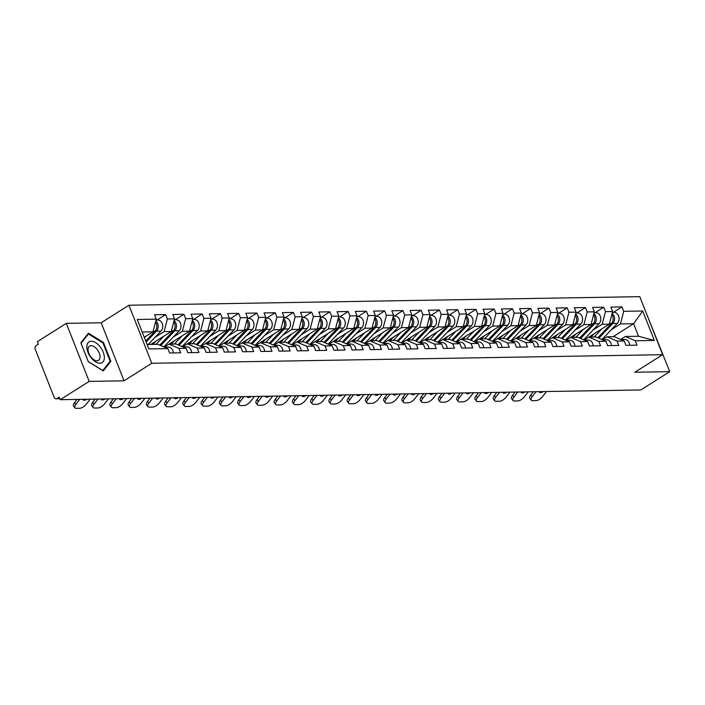<?xml version="1.0" encoding="UTF-8"?>
<svg xmlns="http://www.w3.org/2000/svg" width="705" height="705" viewBox="0 0 705 705"><rect width="100%" height="100%" fill="white"/><g stroke="black" fill="none" stroke-linecap="round" stroke-linejoin="round"><path stroke-width="1.06" d="M66.305 323.366L89.165 381.396L124.027 380.815L101.167 322.775L66.305 323.366L37.347 341.661L38.352 344.199L36.237 345.538A2.829 2.221 -91 0 0 35.25 349.327L54.109 397.206A2.829 2.221 -91 0 0 56.144 398.783A2.829 2.221 -91 0 0 57.096 398.492L59.211 397.153L60.207 399.691L640.792 389.953L669.75 371.658L646.467 313.628M101.167 322.775L128.936 305.23L639.788 296.664L662.647 354.694L151.795 363.269L128.936 305.23M167.869 348.605L169.597 353.002L180.718 352.817L178.982 348.42L169.041 344.137L164.362 347.098L189.495 331.191L182.366 331.306L185.644 318.669L183.908 314.271L172.796 314.456L174.523 318.854L167.385 318.977L165.657 314.58L154.536 314.765L156.272 319.162L137.255 319.48L148.852 348.922L167.869 348.605L157.929 344.322L147.116 344.507M185.644 318.669L192.773 318.554L191.046 314.157L202.159 313.963L193.496 319.444M191.469 336.779L200.617 331.006L203.895 318.369L202.159 313.963M203.895 318.369L211.033 318.246L209.297 313.848L220.409 313.663L211.747 319.136M209.72 336.479L218.867 330.698L222.145 318.061L220.409 313.663M222.145 318.061L229.284 317.937L227.548 313.54L238.669 313.355L230.006 318.827M227.979 336.17L237.118 330.389L240.396 317.752L238.669 313.355M240.396 317.752L247.534 317.629L245.807 313.231L256.92 313.046L248.257 318.519M246.23 335.862L255.377 330.081L258.656 317.444L256.92 313.046M258.656 317.444L265.785 317.329L264.058 312.932L275.17 312.738L266.508 318.219M264.481 335.554L273.628 329.781L276.906 317.144L275.17 312.738M276.906 317.144L284.044 317.021L282.308 312.623L293.421 312.438L284.758 317.911M282.731 335.254L291.879 329.473L295.157 316.836L293.421 312.438M295.157 316.836L302.295 316.712L300.559 312.315L311.68 312.13L303.018 317.602M300.991 334.945L310.13 329.164L313.408 316.527L311.68 312.13M313.408 316.527L320.546 316.404L318.819 312.007L329.931 311.821L321.269 317.294M319.242 334.637L328.389 328.856L331.667 316.219L329.931 311.821M331.667 316.219L338.805 316.104L337.069 311.707L348.182 311.513L339.519 316.994M337.492 334.329L346.64 328.556L349.918 315.919L348.182 311.513M349.918 315.919L357.056 315.796L355.32 311.399L366.441 311.213L357.779 316.686M355.743 334.029L364.89 328.248L368.169 315.611L366.441 311.213M368.169 315.611L375.307 315.488L373.571 311.09L384.692 310.905L376.029 316.378M374.002 333.721L383.141 327.94L386.419 315.302L384.692 310.905M386.419 315.302L393.557 315.179L391.83 310.782L402.943 310.597L394.28 316.069M392.253 333.412L401.401 327.631L404.679 314.994L402.943 310.597M404.679 314.994L411.817 314.879L410.081 310.473L421.193 310.288L412.531 315.769M410.504 333.104L419.651 327.332L422.93 314.694L421.193 310.288M422.93 314.694L430.068 314.571L428.332 310.174L439.453 309.988L430.79 315.461M428.763 332.804L437.902 327.023L441.18 314.386L439.453 309.988M441.18 314.386L448.318 314.263L446.591 309.865L457.704 309.68L449.041 315.153M447.014 332.496L456.161 326.715L459.44 314.077L457.704 309.68M459.44 314.077L466.569 313.954L464.842 309.557L475.954 309.372L467.292 314.844M465.265 332.187L474.412 326.406L477.69 313.769L475.954 309.372M477.69 313.769L484.828 313.654L483.092 309.248L494.205 309.063L485.542 314.545M483.515 331.879L492.663 326.107L495.941 313.461L494.205 309.063M495.941 313.461L503.079 313.346L501.343 308.949L512.464 308.764L503.802 314.236M501.775 331.579L510.913 325.798L514.192 313.161L512.464 308.764M514.192 313.161L521.33 313.038L519.603 308.64L530.715 308.455L522.053 313.928M520.026 331.271L529.173 325.49L532.451 312.853L530.715 308.455M532.451 312.853L539.589 312.729L537.853 308.332L548.966 308.147L540.303 313.619M538.276 330.962L547.424 325.181L550.702 312.544L548.966 308.147M550.702 312.544L557.84 312.43L556.104 308.023L567.217 307.838L558.554 313.32M556.527 330.654L565.674 324.873L568.953 312.236L567.217 307.838M568.953 312.236L576.091 312.121L574.355 307.724L585.476 307.539L576.813 313.011M574.787 330.354L583.925 324.573L587.203 311.936L585.476 307.539M587.203 311.936L594.341 311.813L592.614 307.415L603.727 307.23L595.064 312.703M593.037 330.046L602.185 324.265L605.463 311.628L603.727 307.23M605.463 311.628L612.601 311.504L610.865 307.107L621.977 306.922L613.315 312.394M611.288 329.737L620.435 323.956L623.713 311.319L621.977 306.922M623.713 311.319L642.722 311.002L654.319 340.445L635.311 340.762L625.37 336.479L620.682 339.44M178.982 348.42L186.12 348.296L187.856 352.694L198.969 352.509L197.233 348.111L204.371 347.988L206.107 352.394L217.219 352.2L215.492 347.803L222.63 347.688L224.357 352.086L235.479 351.901L233.743 347.494L240.881 347.38L242.617 351.777L253.73 351.592L251.993 347.195L259.132 347.071L260.868 351.469L271.98 351.284L270.253 346.886L277.382 346.763L279.118 351.169L290.231 350.975L288.504 346.578L295.642 346.463L297.369 350.861L308.49 350.676L306.754 346.27L313.892 346.155L315.629 350.552L326.741 350.367L325.005 345.97L332.143 345.847L333.879 350.244L344.992 350.059L343.264 345.661L350.394 345.538L352.13 349.944L363.242 349.75L361.515 345.353L368.653 345.238L370.381 349.636L381.502 349.451L379.766 345.045L386.904 344.93L388.64 349.327L399.753 349.142L398.017 344.745L405.155 344.622L406.891 349.019L418.003 348.834L416.276 344.437L423.414 344.313L425.141 348.719L436.263 348.526L434.527 344.128L441.665 344.014L443.392 348.411L454.513 348.226L452.777 343.82L459.916 343.705L461.652 348.103L472.764 347.918L471.028 343.52L478.166 343.397L479.902 347.794L491.015 347.609L489.288 343.212L496.426 343.088L498.153 347.494L509.274 347.301L507.538 342.903L514.676 342.789L516.413 347.186L527.525 347.001L525.789 342.595L532.927 342.48L534.663 346.878L545.776 346.693L544.048 342.295L551.178 342.172L552.914 346.569L564.026 346.384L562.299 341.987L569.437 341.863L571.165 346.261L582.286 346.076L580.55 341.678L587.688 341.564L589.424 345.961L600.537 345.776L598.801 341.37L605.939 341.255L607.675 345.653L618.787 345.468L617.06 341.07L624.198 340.947L625.925 345.344L637.038 345.159L635.311 340.762M154.968 337.395L164.106 331.614L167.385 318.977M150.764 344.445L171.244 331.5L164.106 331.614M169.041 344.137L176.179 344.014L186.12 348.296M171.244 331.5L174.523 318.854M173.219 337.087L182.366 331.306M197.233 348.111L187.292 343.829L182.613 346.789L207.755 330.883L200.617 331.006M187.292 343.829L194.43 343.714L204.371 347.988M189.495 331.191L192.773 318.554M215.492 347.803L205.543 343.52L200.863 346.481M205.543 343.52L212.681 343.406L222.63 347.688M207.755 330.883L211.033 318.246M200.854 346.472L226.005 330.575L218.867 330.698M233.743 347.494L223.802 343.22L219.123 346.173L244.256 330.266L237.118 330.389M223.802 343.22L230.94 343.097L240.881 347.38M226.005 330.575L229.284 317.937M251.993 347.195L242.053 342.912L237.374 345.864L262.516 329.966L255.377 330.081M242.053 342.912L249.191 342.789L259.132 347.071M244.256 330.266L247.534 317.629M270.253 346.886L260.304 342.604L255.624 345.565M260.304 342.604L267.442 342.48L277.382 346.763M262.516 329.966L265.785 317.329M255.607 345.556L280.766 329.658L273.628 329.781M288.504 346.578L278.563 342.295L273.875 345.256M278.563 342.295L285.692 342.181L295.642 346.463M280.766 329.658L284.044 317.021M273.866 345.247L299.017 329.35L291.879 329.473M306.754 346.27L296.814 341.995L292.134 344.948M296.814 341.995L303.952 341.872L313.892 346.155M299.017 329.35L302.295 316.712M292.117 344.939L317.268 329.041L310.13 329.164M325.005 345.97L315.064 341.687L310.385 344.639L335.527 328.742L328.389 328.856M315.064 341.687L322.203 341.564L332.143 345.847M317.268 329.041L320.546 316.404M343.264 345.661L333.315 341.379L328.636 344.34L353.778 328.433L346.64 328.556M333.315 341.379L340.453 341.255L350.394 345.538M335.527 328.742L338.805 316.104M361.515 345.353L351.575 341.07L346.886 344.031M351.575 341.07L358.704 340.956L368.653 345.238M353.778 328.433L357.056 315.796M346.878 344.022L372.029 328.125L364.89 328.248M379.766 345.045L369.825 340.771L365.146 343.723L390.279 327.816L383.141 327.94M369.825 340.771L376.964 340.647L386.904 344.93M372.029 328.125L375.307 315.488M398.017 344.745L388.076 340.462L383.397 343.414L408.539 327.517L401.401 327.631M388.076 340.462L395.214 340.339L405.155 344.622M390.279 327.816L393.557 315.179M416.276 344.437L406.327 340.154L401.647 343.115L426.789 327.208L419.651 327.332M406.327 340.154L413.465 340.03L423.414 344.313M408.539 327.517L411.817 314.879M434.527 344.128L424.586 339.845L419.907 342.806M424.586 339.845L431.724 339.731L441.665 344.014M426.789 327.208L430.068 314.571M419.889 342.797L445.04 326.9L437.902 327.023M452.777 343.82L442.837 339.546L438.157 342.498L463.291 326.591L456.161 326.715M442.837 339.546L449.975 339.422L459.916 343.705M445.04 326.9L448.318 314.263M471.028 343.52L461.088 339.237L456.408 342.189L481.55 326.292L474.412 326.406M461.088 339.237L468.226 339.114L478.166 343.397M463.291 326.591L466.569 313.954M489.288 343.212L479.338 338.929L474.659 341.89L499.801 325.983L492.663 326.107M479.338 338.929L486.476 338.805L496.426 343.088M481.55 326.292L484.828 313.654M507.538 342.903L497.598 338.62L492.918 341.581M497.598 338.62L504.736 338.506L514.676 342.789M499.801 325.983L503.079 313.346M492.901 341.572L518.052 325.675L510.913 325.798M525.789 342.595L515.848 338.321L511.169 341.273L536.311 325.366L529.173 325.49M515.848 338.321L522.987 338.197L532.927 342.48M518.052 325.675L521.33 313.038M544.048 342.295L534.099 338.012L529.42 340.964L554.562 325.067L547.424 325.181M534.099 338.012L541.237 337.889L551.178 342.172M536.311 325.366L539.589 312.729M562.299 341.987L552.359 337.704L547.67 340.665L572.812 324.758L565.674 324.873M552.359 337.704L559.488 337.58L569.437 341.863M554.562 325.067L557.84 312.43M580.55 341.678L570.609 337.395L565.93 340.356M570.609 337.395L577.748 337.281L587.688 341.564M572.812 324.758L576.091 312.121M565.912 340.348L591.063 324.45L583.925 324.573M598.801 341.37L588.86 337.087L584.181 340.048L609.323 324.141L602.185 324.265M588.86 337.087L595.998 336.972L605.939 341.255M591.063 324.45L594.341 311.813M617.06 341.07L607.111 336.787L602.431 339.739M607.111 336.787L614.249 336.664L624.198 340.947M609.323 324.141L612.601 311.504M613.112 336.682L633.601 323.736L620.435 323.956M625.37 336.479L638.527 336.259L633.601 323.736L642.722 311.002M654.319 340.445L638.527 336.259M89.165 381.396L60.207 399.691M124.027 380.815L151.795 363.269M662.647 354.694L634.879 372.24L669.75 371.658M144.278 337.307L152.994 331.799L142.181 331.985M152.994 331.799L156.272 319.162M183.908 314.271L175.245 319.744M165.657 314.58L156.995 320.052M103.45 342.463L88.442 333.218L80.864 342.841L88.292 361.691L103.291 370.927L110.87 361.312L103.45 342.463L102.824 342.85M109.231 362.352L110.87 361.312M532.187 396.721A5.658 2.459 141.4 0 0 531.27 400.193L529.896 398.466A5.658 2.459 -38.6 0 1 530.812 394.994L532.187 396.721L536.056 391.707M533.306 391.76L530.812 394.994M531.27 400.193A5.658 2.459 141.4 0 0 532.592 400.687L535.985 400.625A5.658 2.459 141.4 0 0 542.603 396.545L546.472 391.539M543.238 391.592A4.345 1.886 -38.6 0 1 540.497 392.614A4.345 1.886 -38.6 0 1 539.484 392.244A4.345 1.886 -38.6 0 1 539.281 391.654M622.594 340.259A6.23 4.882 -91 0 0 621.105 339.616M629.715 345.283A6.23 4.882 -91 0 0 624.736 339.457L620.876 339.519M611.825 314.483A6.23 4.882 89 0 1 611.394 323.533L597.831 337.757M601.911 328.83L594.121 336.999M591.028 337.052L594.262 333.659M612.125 313.328A6.23 4.882 89 0 1 612.795 323.507L598.809 338.18M612.363 312.412L614.073 312.386A6.23 4.882 89 0 1 618.752 316.483A6.23 4.882 89 0 1 617.298 323.428L602.326 339.14A9.438 7.402 89 0 1 601.929 339.528M91.183 357.849A12.267 6.865 57.7 0 0 103.159 361.7A12.267 6.865 57.7 0 0 100.022 346.631A12.267 6.865 57.7 0 0 88.046 342.78A12.267 6.865 57.7 0 0 91.183 357.849M91.016 357.074A8.398 4.697 57.7 0 0 98.524 360.334A8.398 4.697 57.7 0 0 97.07 349.389A8.398 4.697 57.7 0 0 89.553 346.129A8.398 4.697 57.7 0 0 91.016 357.074M88.407 333.976L102.948 342.93L110.139 361.189L102.798 370.513L88.266 361.559L81.066 343.291L88.407 333.976L87.297 334.681M513.936 397.03A5.658 2.459 141.4 0 0 513.02 400.502L511.636 398.774A5.658 2.459 -38.6 0 1 512.553 395.302L513.936 397.03L517.805 392.015M515.055 392.059L512.553 395.302M513.02 400.502A5.658 2.459 141.4 0 0 514.342 400.986L517.734 400.933A5.658 2.459 141.4 0 0 524.344 396.853L528.212 391.839M524.987 391.892A4.345 1.886 -38.6 0 1 522.246 392.923A4.345 1.886 -38.6 0 1 521.224 392.544A4.345 1.886 -38.6 0 1 521.03 391.962M604.335 340.559A6.23 4.882 -91 0 0 602.846 339.925M611.464 345.591A6.23 4.882 -91 0 0 606.485 339.757L602.625 339.828M495.677 397.338A5.658 2.459 141.4 0 0 494.769 400.81L493.385 399.083A5.658 2.459 -38.6 0 1 494.302 395.611L495.677 397.338L499.545 392.324M496.805 392.368L494.302 395.611M494.769 400.81A5.658 2.459 141.4 0 0 496.091 401.295L499.484 401.242A5.658 2.459 141.4 0 0 506.093 397.162L509.962 392.147M506.736 392.2A4.345 1.886 -38.6 0 1 503.987 393.231A4.345 1.886 -38.6 0 1 502.973 392.852A4.345 1.886 -38.6 0 1 502.78 392.271M586.084 340.868A6.23 4.882 -91 0 0 584.595 340.224M593.205 345.899A6.23 4.882 -91 0 0 588.234 340.066L584.375 340.136M477.426 397.638A5.658 2.459 141.4 0 0 476.51 401.11L475.135 399.382A5.658 2.459 -38.6 0 1 476.051 395.91L477.426 397.638L481.295 392.632M478.554 392.676L476.051 395.91M476.51 401.11A5.658 2.459 141.4 0 0 477.84 401.603L481.233 401.542A5.658 2.459 141.4 0 0 487.842 397.47L491.711 392.456M488.486 392.509A4.345 1.886 -38.6 0 1 485.736 393.531A4.345 1.886 -38.6 0 1 484.723 393.161A4.345 1.886 -38.6 0 1 484.52 392.579M567.833 341.176A6.23 4.882 -91 0 0 566.344 340.533M574.954 346.199A6.23 4.882 -91 0 0 569.975 340.374L566.124 340.436M459.175 397.946A5.658 2.459 141.4 0 0 458.259 401.418L456.884 399.691A5.658 2.459 -38.6 0 1 457.801 396.219L459.175 397.946L463.044 392.932M460.295 392.985L457.801 396.219M458.259 401.418A5.658 2.459 141.4 0 0 459.581 401.912L462.974 401.85A5.658 2.459 141.4 0 0 469.592 397.77L473.46 392.764M470.226 392.817A4.345 1.886 -38.6 0 1 467.486 393.839A4.345 1.886 -38.6 0 1 466.472 393.469A4.345 1.886 -38.6 0 1 466.269 392.879M549.583 341.484A6.23 4.882 -91 0 0 548.085 340.841M556.703 346.507A6.23 4.882 -91 0 0 551.724 340.682L547.864 340.744M440.925 398.255A5.658 2.459 141.4 0 0 440.008 401.727L438.625 399.999A5.658 2.459 -38.6 0 1 439.541 396.527L440.925 398.255L444.793 393.24M442.044 393.284L439.541 396.527M440.008 401.727A5.658 2.459 141.4 0 0 441.33 402.211L444.723 402.158A5.658 2.459 141.4 0 0 451.332 398.078L455.201 393.064M451.976 393.117A4.345 1.886 -38.6 0 1 449.235 394.148A4.345 1.886 -38.6 0 1 448.213 393.769A4.345 1.886 -38.6 0 1 448.019 393.187M531.323 341.784A6.23 4.882 -91 0 0 529.834 341.149M538.453 346.816A6.23 4.882 -91 0 0 533.473 340.982L529.614 341.053M593.575 314.782A6.23 4.882 89 0 1 593.143 323.833L579.572 338.065M583.661 329.129L575.862 337.307M572.777 337.36L576.011 333.967M593.874 313.637A6.23 4.882 89 0 1 594.544 323.815L580.559 338.488M594.112 312.72L595.822 312.694A6.23 4.882 89 0 1 600.501 316.783A6.23 4.882 89 0 1 599.047 323.736L584.075 339.449A9.438 7.402 89 0 1 583.678 339.836M575.324 315.091A6.23 4.882 89 0 1 574.883 324.141L561.321 338.374M565.41 329.438L557.611 337.616M554.518 337.669L557.761 334.276M575.615 313.937A6.23 4.882 89 0 1 576.293 324.124L562.299 338.797M575.853 313.029L577.562 312.994A6.23 4.882 89 0 1 582.251 317.091A6.23 4.882 89 0 1 580.797 324.044L565.815 339.757A9.438 7.402 89 0 1 565.428 340.136M557.065 315.399A6.23 4.882 89 0 1 556.633 324.45L543.07 338.682M547.15 329.746L539.36 337.924M536.267 337.977L539.501 334.575M557.364 314.245A6.23 4.882 89 0 1 558.034 324.423L544.048 339.105M557.602 313.328L559.312 313.302A6.23 4.882 89 0 1 563.991 317.4A6.23 4.882 89 0 1 562.546 324.353L547.565 340.066A9.438 7.402 89 0 1 547.177 340.445M538.814 315.708A6.23 4.882 89 0 1 538.382 324.758L524.82 338.982M528.9 330.055L521.11 338.224M518.016 338.277L521.251 334.884M539.113 314.553A6.23 4.882 89 0 1 539.783 324.732L525.798 339.405M539.351 313.637L541.061 313.61A6.23 4.882 89 0 1 545.74 317.708A6.23 4.882 89 0 1 544.286 324.652L529.314 340.365A9.438 7.402 89 0 1 528.917 340.753M520.563 316.007A6.23 4.882 89 0 1 520.123 325.058L506.56 339.29M510.649 330.354L502.85 338.532M499.766 338.585L503 335.192M520.863 314.862A6.23 4.882 89 0 1 521.533 325.04L507.547 339.713M521.101 313.945L522.81 313.919A6.23 4.882 89 0 1 527.49 318.008A6.23 4.882 89 0 1 526.036 324.961L511.063 340.674A9.438 7.402 89 0 1 510.667 341.061M422.665 398.563A5.658 2.459 141.4 0 0 421.749 402.035L420.374 400.308A5.658 2.459 -38.6 0 1 421.29 396.836L422.665 398.563L426.534 393.549M423.793 393.593L421.29 396.836M421.749 402.035A5.658 2.459 141.4 0 0 423.079 402.52L426.472 402.467A5.658 2.459 141.4 0 0 433.082 398.387L436.95 393.372M433.725 393.425A4.345 1.886 -38.6 0 1 430.975 394.456A4.345 1.886 -38.6 0 1 429.962 394.077A4.345 1.886 -38.6 0 1 429.768 393.496M513.073 342.092A6.23 4.882 -91 0 0 511.583 341.449M520.193 347.124A6.23 4.882 -91 0 0 515.214 341.29L511.363 341.361M502.304 316.316A6.23 4.882 89 0 1 501.872 325.366L488.309 339.599M492.39 330.663L484.599 338.841M481.506 338.894L484.749 335.501M502.603 315.161A6.23 4.882 89 0 1 503.282 325.349L489.288 340.021M502.841 314.254L504.551 314.219A6.23 4.882 89 0 1 509.239 318.316A6.23 4.882 89 0 1 507.785 325.269L492.804 340.982A9.438 7.402 89 0 1 492.416 341.361M404.414 398.863A5.658 2.459 141.4 0 0 403.498 402.335L402.123 400.607A5.658 2.459 -38.6 0 1 403.04 397.135L404.414 398.863L408.283 393.857M405.534 393.901L403.04 397.135M403.498 402.335A5.658 2.459 141.4 0 0 404.82 402.828L408.221 402.767A5.658 2.459 141.4 0 0 414.831 398.695L418.7 393.681M415.474 393.734A4.345 1.886 -38.6 0 1 412.725 394.756A4.345 1.886 -38.6 0 1 411.711 394.386A4.345 1.886 -38.6 0 1 411.508 393.804M494.822 342.401A6.23 4.882 -91 0 0 493.333 341.758M501.942 347.424A6.23 4.882 -91 0 0 496.963 341.599L493.112 341.661M484.053 316.624A6.23 4.882 89 0 1 483.621 325.675L470.059 339.907M474.139 330.971L466.349 339.149M463.255 339.202L466.49 335.8M484.353 315.47A6.23 4.882 89 0 1 485.022 325.648L471.037 340.33M484.591 314.553L486.3 314.527A6.23 4.882 89 0 1 490.98 318.625A6.23 4.882 89 0 1 489.526 325.578L474.553 341.29A9.438 7.402 89 0 1 474.165 341.669M386.164 399.171A5.658 2.459 141.4 0 0 385.247 402.643L383.873 400.916A5.658 2.459 -38.6 0 1 384.789 397.444L386.164 399.171L390.032 394.157M387.283 394.21L384.789 397.444M385.247 402.643A5.658 2.459 141.4 0 0 386.569 403.137L389.962 403.075A5.658 2.459 141.4 0 0 396.58 398.995L400.449 393.989M397.215 394.042A4.345 1.886 -38.6 0 1 394.474 395.064A4.345 1.886 -38.6 0 1 393.452 394.694A4.345 1.886 -38.6 0 1 393.258 394.104M476.562 342.709A6.23 4.882 -91 0 0 475.073 342.066M483.692 347.732A6.23 4.882 -91 0 0 478.713 341.907L474.853 341.969M465.802 316.933A6.23 4.882 89 0 1 465.371 325.983L451.808 340.207M455.888 331.279L448.098 339.457M445.005 339.502L448.239 336.109M466.102 315.778A6.23 4.882 89 0 1 466.772 325.957L452.786 340.63M466.34 314.862L468.049 314.835A6.23 4.882 89 0 1 472.729 318.933A6.23 4.882 89 0 1 471.275 325.877L456.302 341.59A9.438 7.402 89 0 1 455.906 341.978M367.913 399.479A5.658 2.459 141.4 0 0 366.997 402.952L365.613 401.224A5.658 2.459 -38.6 0 1 366.529 397.752L367.913 399.479L371.782 394.465M369.032 394.509L366.529 397.752M366.997 402.952A5.658 2.459 141.4 0 0 368.318 403.436L371.711 403.383A5.658 2.459 141.4 0 0 378.321 399.303L382.189 394.289M378.964 394.351A4.345 1.886 -38.6 0 1 376.214 395.373A4.345 1.886 -38.6 0 1 375.201 394.994A4.345 1.886 -38.6 0 1 375.007 394.412M458.312 343.018A6.23 4.882 -91 0 0 456.822 342.374M465.432 348.041A6.23 4.882 -91 0 0 460.462 342.216L456.602 342.277M447.552 317.232A6.23 4.882 89 0 1 447.111 326.283L433.549 340.515M437.638 331.579L429.838 339.757M426.754 339.81L429.988 336.417M447.851 316.087A6.23 4.882 89 0 1 448.521 326.265L434.536 340.938M448.089 315.17L449.799 315.144A6.23 4.882 89 0 1 454.478 319.233A6.23 4.882 89 0 1 453.024 326.186L438.052 341.899A9.438 7.402 89 0 1 437.655 342.286M349.654 399.788A5.658 2.459 141.4 0 0 348.737 403.26L347.362 401.533A5.658 2.459 -38.6 0 1 348.279 398.061L349.654 399.788L353.522 394.774M350.782 394.818L348.279 398.061M348.737 403.26A5.658 2.459 141.4 0 0 350.068 403.745L353.461 403.692A5.658 2.459 141.4 0 0 360.07 399.612L363.939 394.597M360.713 394.65A4.345 1.886 -38.6 0 1 357.964 395.681A4.345 1.886 -38.6 0 1 356.95 395.302A4.345 1.886 -38.6 0 1 356.756 394.721M440.061 343.317A6.23 4.882 -91 0 0 438.572 342.674M447.181 348.349A6.23 4.882 -91 0 0 442.202 342.515L438.351 342.586M429.292 317.541A6.23 4.882 89 0 1 428.86 326.591L415.298 340.823M419.378 331.888L411.588 340.066M408.495 340.118L411.738 336.726M429.592 316.386A6.23 4.882 89 0 1 430.262 326.574L416.276 341.246M429.83 315.479L431.539 315.443A6.23 4.882 89 0 1 436.228 319.541A6.23 4.882 89 0 1 434.774 326.494L419.792 342.207A9.438 7.402 89 0 1 419.404 342.586M331.403 400.096A5.658 2.459 141.4 0 0 330.486 403.56L329.112 401.832A5.658 2.459 -38.6 0 1 330.028 398.36L331.403 400.096L335.272 395.082M332.522 395.126L330.028 398.36M330.486 403.56A5.658 2.459 141.4 0 0 331.808 404.053L335.201 403.991A5.658 2.459 141.4 0 0 341.819 399.92L345.688 394.906M342.454 394.959A4.345 1.886 -38.6 0 1 339.713 395.99A4.345 1.886 -38.6 0 1 338.7 395.611A4.345 1.886 -38.6 0 1 338.497 395.029M421.81 343.626A6.23 4.882 -91 0 0 420.321 342.982M428.931 348.649A6.23 4.882 -91 0 0 423.952 342.824L420.092 342.886M411.041 317.849A6.23 4.882 89 0 1 410.61 326.9L397.047 341.132M401.127 332.196L393.337 340.374M390.244 340.427L393.478 337.025M411.341 316.695A6.23 4.882 89 0 1 412.011 326.873L398.025 341.555M411.579 315.778L413.289 315.752A6.23 4.882 89 0 1 417.968 319.85A6.23 4.882 89 0 1 416.514 326.803L401.542 342.515A9.438 7.402 89 0 1 401.145 342.894M313.152 400.396A5.658 2.459 141.4 0 0 312.236 403.868L310.861 402.141A5.658 2.459 -38.6 0 1 311.769 398.669L313.152 400.396L317.021 395.382M314.271 395.435L311.769 398.669M312.236 403.868A5.658 2.459 141.4 0 0 313.558 404.362L316.95 404.3A5.658 2.459 141.4 0 0 323.56 400.22L327.428 395.214M324.203 395.267A4.345 1.886 -38.6 0 1 321.462 396.289A4.345 1.886 -38.6 0 1 320.44 395.919A4.345 1.886 -38.6 0 1 320.246 395.329M403.551 343.934A6.23 4.882 -91 0 0 402.062 343.291M410.68 348.957A6.23 4.882 -91 0 0 405.701 343.132L401.841 343.194M392.791 318.158A6.23 4.882 89 0 1 392.359 327.208L378.796 341.431M382.877 332.504L375.078 340.682M371.993 340.726L375.227 337.334M393.09 317.003A6.23 4.882 89 0 1 393.76 327.182L379.775 341.855M393.328 316.087L395.038 316.06A6.23 4.882 89 0 1 399.717 320.158A6.23 4.882 89 0 1 398.263 327.111L383.291 342.815A9.438 7.402 89 0 1 382.894 343.203M294.901 400.704A5.658 2.459 141.4 0 0 293.985 404.176L292.601 402.449A5.658 2.459 -38.6 0 1 293.518 398.977L294.901 400.704L298.77 395.69M296.021 395.734L293.518 398.977M293.985 404.176A5.658 2.459 141.4 0 0 295.307 404.661L298.7 404.608A5.658 2.459 141.4 0 0 305.309 400.528L309.178 395.514M305.952 395.575A4.345 1.886 -38.6 0 1 303.203 396.598A4.345 1.886 -38.6 0 1 302.189 396.219A4.345 1.886 -38.6 0 1 301.996 395.637M385.3 344.243A6.23 4.882 -91 0 0 383.811 343.599M392.421 349.266A6.23 4.882 -91 0 0 387.45 343.441L383.59 343.502M374.54 318.457A6.23 4.882 89 0 1 374.099 327.517L360.537 341.74M364.626 332.804L356.827 340.982M353.743 341.035L356.977 337.642M374.84 317.312A6.23 4.882 89 0 1 375.509 327.49L361.515 342.163M375.069 316.395L376.787 316.369A6.23 4.882 89 0 1 381.467 320.458A6.23 4.882 89 0 1 380.013 327.411L365.031 343.123A9.438 7.402 89 0 1 364.644 343.511M276.642 401.013A5.658 2.459 141.4 0 0 275.726 404.485L274.351 402.758A5.658 2.459 -38.6 0 1 275.267 399.286L276.642 401.013L280.511 395.998M277.77 396.043L275.267 399.286M275.726 404.485A5.658 2.459 141.4 0 0 277.056 404.97L280.449 404.917A5.658 2.459 141.4 0 0 287.058 400.837L290.927 395.822M287.702 395.875A4.345 1.886 -38.6 0 1 284.952 396.906A4.345 1.886 -38.6 0 1 283.939 396.527A4.345 1.886 -38.6 0 1 283.745 395.946M367.049 344.542A6.23 4.882 -91 0 0 365.56 343.899M374.17 349.574A6.23 4.882 -91 0 0 369.191 343.74L365.34 343.811M356.281 318.766A6.23 4.882 89 0 1 355.849 327.816L342.286 342.048M346.367 333.113L338.576 341.29M335.483 341.343L338.726 337.951M356.58 317.611A6.23 4.882 89 0 1 357.25 327.799L343.264 342.471M356.818 316.704L358.528 316.668A6.23 4.882 89 0 1 363.207 320.766A6.23 4.882 89 0 1 361.762 327.719L346.781 343.432A9.438 7.402 89 0 1 346.393 343.811M258.391 401.321A5.658 2.459 141.4 0 0 257.475 404.785L256.1 403.057A5.658 2.459 -38.6 0 1 257.017 399.585L258.391 401.321L262.26 396.307M259.511 396.351L257.017 399.585M257.475 404.785A5.658 2.459 141.4 0 0 258.797 405.278L262.189 405.216A5.658 2.459 141.4 0 0 268.808 401.145L272.676 396.131M269.442 396.184A4.345 1.886 -38.6 0 1 266.701 397.215A4.345 1.886 -38.6 0 1 265.688 396.836A4.345 1.886 -38.6 0 1 265.485 396.254M348.799 344.851A6.23 4.882 -91 0 0 347.309 344.207M355.919 349.874A6.23 4.882 -91 0 0 350.94 344.049L347.08 344.111M338.03 319.074A6.23 4.882 89 0 1 337.598 328.125L324.036 342.357M328.116 333.421L320.326 341.599M317.232 341.652L320.467 338.25M338.329 317.92A6.23 4.882 89 0 1 338.999 328.098L325.014 342.78M338.567 317.003L340.277 316.977A6.23 4.882 89 0 1 344.957 321.075A6.23 4.882 89 0 1 343.502 328.028L328.53 343.74A9.438 7.402 89 0 1 328.133 344.119M240.141 401.621A5.658 2.459 141.4 0 0 239.224 405.093L237.841 403.366A5.658 2.459 -38.6 0 1 238.757 399.894L240.141 401.621L244.009 396.607M241.26 396.659L238.757 399.894M239.224 405.093A5.658 2.459 141.4 0 0 240.546 405.587L243.939 405.525A5.658 2.459 141.4 0 0 250.548 401.445L254.417 396.439M251.192 396.492A4.345 1.886 -38.6 0 1 248.451 397.514A4.345 1.886 -38.6 0 1 247.429 397.144A4.345 1.886 -38.6 0 1 247.235 396.554M330.539 345.159A6.23 4.882 -91 0 0 329.05 344.516M337.669 350.182A6.23 4.882 -91 0 0 332.689 344.357L328.83 344.419M319.779 319.383A6.23 4.882 89 0 1 319.347 328.433L305.776 342.656M309.865 333.729L302.066 341.907M298.982 341.951L302.216 338.559M320.079 318.228A6.23 4.882 89 0 1 320.749 328.407L306.763 343.079M320.317 317.312L322.026 317.285A6.23 4.882 89 0 1 326.706 321.383A6.23 4.882 89 0 1 325.252 328.336L310.279 344.04A9.438 7.402 89 0 1 309.883 344.428M221.881 401.929A5.658 2.459 141.4 0 0 220.973 405.401L219.59 403.674A5.658 2.459 -38.6 0 1 220.506 400.202L221.881 401.929L225.75 396.915M223.009 396.959L220.506 400.202M220.973 405.401A5.658 2.459 141.4 0 0 222.295 405.886L225.688 405.833A5.658 2.459 141.4 0 0 232.298 401.753L236.166 396.739M232.941 396.8A4.345 1.886 -38.6 0 1 230.191 397.823A4.345 1.886 -38.6 0 1 229.178 397.444A4.345 1.886 -38.6 0 1 228.984 396.862M312.289 345.468A6.23 4.882 -91 0 0 310.799 344.824M319.409 350.491A6.23 4.882 -91 0 0 314.43 344.666L310.579 344.727M301.529 319.682A6.23 4.882 89 0 1 301.088 328.742L287.525 342.965M291.606 334.029L283.815 342.207M280.722 342.26L283.965 338.867M301.819 318.537A6.23 4.882 89 0 1 302.498 328.715L288.504 343.388M302.057 317.62L303.767 317.594A6.23 4.882 89 0 1 308.455 321.683A6.23 4.882 89 0 1 307.001 328.636L292.02 344.348A9.438 7.402 89 0 1 291.632 344.736M203.63 402.238A5.658 2.459 141.4 0 0 202.714 405.71L201.339 403.983A5.658 2.459 -38.6 0 1 202.256 400.51L203.63 402.238L207.499 397.223M204.758 397.267L202.256 400.51M202.714 405.71A5.658 2.459 141.4 0 0 204.045 406.195L207.437 406.142A5.658 2.459 141.4 0 0 214.047 402.062L217.916 397.047M214.69 397.1A4.345 1.886 -38.6 0 1 211.941 398.131A4.345 1.886 -38.6 0 1 210.927 397.752A4.345 1.886 -38.6 0 1 210.725 397.171M294.038 345.767A6.23 4.882 -91 0 0 292.549 345.124M301.158 350.799A6.23 4.882 -91 0 0 296.179 344.965L292.328 345.036M283.269 319.991A6.23 4.882 89 0 1 282.837 329.041L269.275 343.273M273.355 334.337L265.565 342.515M262.471 342.568L265.706 339.175M283.569 318.836A6.23 4.882 89 0 1 284.238 329.024L270.253 343.696M283.807 317.929L285.516 317.893A6.23 4.882 89 0 1 290.196 321.991A6.23 4.882 89 0 1 288.742 328.944L273.769 344.657A9.438 7.402 89 0 1 273.381 345.045M185.38 402.546A5.658 2.459 141.4 0 0 184.463 406.01L183.088 404.282A5.658 2.459 -38.6 0 1 184.005 400.819L185.38 402.546L189.248 397.532M186.499 397.576L184.005 400.819M184.463 406.01A5.658 2.459 141.4 0 0 185.785 406.503L189.178 406.441A5.658 2.459 141.4 0 0 195.796 402.37L199.665 397.356M196.431 397.408A4.345 1.886 -38.6 0 1 193.69 398.44A4.345 1.886 -38.6 0 1 192.676 398.061A4.345 1.886 -38.6 0 1 192.474 397.479M275.787 346.076A6.23 4.882 -91 0 0 274.289 345.432M282.908 351.099A6.23 4.882 -91 0 0 277.929 345.274L274.069 345.335M265.018 320.299A6.23 4.882 89 0 1 264.587 329.35L251.024 343.582M255.104 334.646L247.314 342.824M244.221 342.877L247.455 339.475M265.318 319.145A6.23 4.882 89 0 1 265.988 329.323L252.002 344.005M265.556 318.228L267.265 318.202A6.23 4.882 89 0 1 271.945 322.3A6.23 4.882 89 0 1 270.491 329.253L255.518 344.965A9.438 7.402 89 0 1 255.122 345.344M167.129 402.846A5.658 2.459 141.4 0 0 166.213 406.318L164.829 404.591A5.658 2.459 -38.6 0 1 165.745 401.119L167.129 402.846L170.998 397.84M168.248 397.884L165.745 401.119M166.213 406.318A5.658 2.459 141.4 0 0 167.534 406.811L170.927 406.75A5.658 2.459 141.4 0 0 177.537 402.67L181.405 397.664M178.18 397.717A4.345 1.886 -38.6 0 1 175.43 398.739A4.345 1.886 -38.6 0 1 174.417 398.369A4.345 1.886 -38.6 0 1 174.223 397.779M257.528 346.384A6.23 4.882 -91 0 0 256.038 345.741M264.657 351.407A6.23 4.882 -91 0 0 259.678 345.582L255.818 345.644M246.768 320.608A6.23 4.882 89 0 1 246.327 329.658L232.765 343.881M236.854 334.954L229.055 343.132M225.97 343.176L229.204 339.784M247.067 319.453A6.23 4.882 89 0 1 247.737 329.632L233.752 344.304M247.305 318.537L249.015 318.51A6.23 4.882 89 0 1 253.694 322.608A6.23 4.882 89 0 1 252.24 329.561L237.268 345.265A9.438 7.402 89 0 1 236.871 345.653M148.87 403.154A5.658 2.459 141.4 0 0 147.953 406.626L146.578 404.899A5.658 2.459 -38.6 0 1 147.495 401.427L148.87 403.154L152.738 398.14M149.998 398.184L147.495 401.427M147.953 406.626A5.658 2.459 141.4 0 0 149.284 407.111L152.677 407.058A5.658 2.459 141.4 0 0 159.286 402.978L163.155 397.964M159.929 398.025A4.345 1.886 -38.6 0 1 157.18 399.048A4.345 1.886 -38.6 0 1 156.166 398.669A4.345 1.886 -38.6 0 1 155.972 398.087M239.277 346.693A6.23 4.882 -91 0 0 237.788 346.049M246.398 351.716A6.23 4.882 -91 0 0 241.418 345.891L237.567 345.952M228.508 320.907A6.23 4.882 89 0 1 228.076 329.966L214.514 344.19M218.594 335.254L210.804 343.432M207.711 343.485L210.954 340.092M228.808 319.762A6.23 4.882 89 0 1 229.486 329.94L215.492 344.613M229.046 318.845L230.755 318.819A6.23 4.882 89 0 1 235.444 322.908A6.23 4.882 89 0 1 233.989 329.861L219.008 345.573A9.438 7.402 89 0 1 218.62 345.961M130.619 403.463A5.658 2.459 141.4 0 0 129.702 406.935L128.328 405.208A5.658 2.459 -38.6 0 1 129.244 401.735L130.619 403.463L134.488 398.448M131.738 398.492L129.244 401.735M129.702 406.935A5.658 2.459 141.4 0 0 131.024 407.419L134.417 407.367A5.658 2.459 141.4 0 0 141.035 403.286L144.904 398.272M141.679 398.325A4.345 1.886 -38.6 0 1 138.929 399.356A4.345 1.886 -38.6 0 1 137.916 398.977A4.345 1.886 -38.6 0 1 137.713 398.395M221.026 346.992A6.23 4.882 -91 0 0 219.537 346.349M228.147 352.024A6.23 4.882 -91 0 0 223.168 346.19L219.317 346.261M210.257 321.216A6.23 4.882 89 0 1 209.826 330.266L196.263 344.498M200.343 335.562L192.553 343.74M189.46 343.793L192.694 340.4M210.557 320.061A6.23 4.882 89 0 1 211.227 330.248L197.241 344.921M210.795 319.154L212.505 319.118A6.23 4.882 89 0 1 217.184 323.216A6.23 4.882 89 0 1 215.73 330.169L200.758 345.882A9.438 7.402 89 0 1 200.37 346.27M112.368 403.771A5.658 2.459 141.4 0 0 111.452 407.234L110.077 405.507A5.658 2.459 -38.6 0 1 110.993 402.044L112.368 403.771L116.237 398.757M113.487 398.801L110.993 402.044M111.452 407.234A5.658 2.459 141.4 0 0 112.774 407.728L116.166 407.666A5.658 2.459 141.4 0 0 122.785 403.595L126.653 398.581M123.419 398.633A4.345 1.886 -38.6 0 1 120.678 399.664A4.345 1.886 -38.6 0 1 119.656 399.286A4.345 1.886 -38.6 0 1 119.462 398.704M202.767 347.301A6.23 4.882 -91 0 0 201.278 346.657M209.896 352.324A6.23 4.882 -91 0 0 204.917 346.499L201.057 346.56M192.007 321.524A6.23 4.882 89 0 1 191.575 330.575L178.012 344.807M182.093 335.871L174.294 344.049M171.209 344.102L174.443 340.7M192.306 320.37A6.23 4.882 89 0 1 192.976 330.548L178.991 345.23M192.544 319.453L194.254 319.427A6.23 4.882 89 0 1 198.933 323.524A6.23 4.882 89 0 1 197.479 330.478L182.507 346.19A9.438 7.402 89 0 1 182.11 346.569M94.117 404.071A5.658 2.459 141.4 0 0 93.201 407.543L91.817 405.816A5.658 2.459 -38.6 0 1 92.734 402.344L94.117 404.071L97.986 399.065M95.237 399.109L92.734 402.344M93.201 407.543A5.658 2.459 141.4 0 0 94.523 408.036L97.916 407.975A5.658 2.459 141.4 0 0 104.525 403.894L108.394 398.889M105.168 398.942A4.345 1.886 -38.6 0 1 102.419 399.964A4.345 1.886 -38.6 0 1 101.405 399.594A4.345 1.886 -38.6 0 1 101.212 399.004M184.516 347.609A6.23 4.882 -91 0 0 183.027 346.966M191.637 352.632A6.23 4.882 -91 0 0 186.666 346.807L182.806 346.869M173.756 321.832A6.23 4.882 89 0 1 173.315 330.883L159.753 345.115M163.842 336.179L156.043 344.357M152.959 344.401L156.193 341.008M174.056 320.678A6.23 4.882 89 0 1 174.725 330.856L160.731 345.529M174.294 319.762L176.003 319.735A6.23 4.882 89 0 1 180.683 323.833A6.23 4.882 89 0 1 179.229 330.786L164.247 346.49A9.438 7.402 89 0 1 163.86 346.878M75.858 404.379A5.658 2.459 141.4 0 0 74.942 407.851L73.567 406.124A5.658 2.459 -38.6 0 1 74.483 402.652L75.858 404.379L79.727 399.365M76.986 399.418L74.483 402.652M74.942 407.851A5.658 2.459 141.4 0 0 76.272 408.336L79.665 408.283A5.658 2.459 141.4 0 0 86.274 404.203L90.143 399.189M86.918 399.25A4.345 1.886 -38.6 0 1 84.168 400.273A4.345 1.886 -38.6 0 1 83.155 399.902A4.345 1.886 -38.6 0 1 82.961 399.312M166.265 347.918A6.23 4.882 -91 0 0 164.776 347.274M173.386 352.941A6.23 4.882 -91 0 0 168.407 347.116L164.556 347.177M155.497 322.132A6.23 4.882 89 0 1 155.065 331.191L145.724 340.982M145.582 336.479L144.428 337.695M155.796 320.986A6.23 4.882 89 0 1 156.466 331.165L146.129 342.013M156.034 320.07L157.744 320.044A6.23 4.882 89 0 1 162.432 324.133A6.23 4.882 89 0 1 160.978 331.086L148.209 344.489M57.096 398.492L59.722 398.448M611.394 323.533L609.472 323.56M617.298 323.428L612.795 323.507M602.326 339.14L601.092 339.167M593.143 323.833L591.213 323.868M599.047 323.736L594.544 323.815M584.075 339.449L582.832 339.466M574.883 324.141L572.962 324.177M580.797 324.044L576.293 324.124M565.815 339.757L564.582 339.775M556.633 324.45L554.712 324.485M562.546 324.353L558.034 324.423M547.565 340.066L546.331 340.083M538.382 324.758L536.461 324.785M544.286 324.652L539.783 324.732M529.314 340.365L528.08 340.392M520.123 325.058L518.201 325.093M526.036 324.961L521.533 325.04M511.063 340.674L509.821 340.691M501.872 325.366L499.951 325.402M507.785 325.269L503.282 325.349M492.804 340.982L491.57 341M483.621 325.675L481.7 325.71M489.526 325.578L485.022 325.648M474.553 341.29L473.319 341.308M465.371 325.983L463.449 326.01M471.275 325.877L466.772 325.957M456.302 341.59L455.069 341.617M447.111 326.283L445.19 326.318M453.024 326.186L448.521 326.265M438.052 341.899L436.809 341.925M428.86 326.591L426.939 326.626M434.774 326.494L430.262 326.574M419.792 342.207L418.558 342.225M410.61 326.9L408.688 326.935M416.514 326.803L412.011 326.873M401.542 342.515L400.308 342.533M392.359 327.208L390.438 327.235M398.263 327.111L393.76 327.182M383.291 342.815L382.057 342.841M374.099 327.517L372.178 327.543M380.013 327.411L375.509 327.49M365.031 343.123L363.798 343.15M355.849 327.816L353.928 327.851M361.762 327.719L357.25 327.799M346.781 343.432L345.547 343.45M337.598 328.125L335.677 328.16M343.502 328.028L338.999 328.098M328.53 343.74L327.296 343.758M319.347 328.433L317.417 328.459M325.252 328.336L320.749 328.407M310.279 344.04L309.037 344.066M301.088 328.742L299.167 328.768M307.001 328.636L302.498 328.715M292.02 344.348L290.786 344.375M282.837 329.041L280.916 329.076M288.742 328.944L284.238 329.024M273.769 344.657L272.535 344.675M264.587 329.35L262.665 329.385M270.491 329.253L265.988 329.323M255.518 344.965L254.285 344.983M246.327 329.658L244.406 329.684M252.24 329.561L247.737 329.632M237.268 345.265L236.025 345.291M228.076 329.966L226.155 329.993M233.989 329.861L229.486 329.94M219.008 345.573L217.774 345.6M209.826 330.266L207.904 330.301M215.73 330.169L211.227 330.248M200.758 345.882L199.524 345.899M191.575 330.575L189.654 330.61M197.479 330.478L192.976 330.548M182.507 346.19L181.273 346.208M173.315 330.883L171.394 330.909M179.229 330.786L174.725 330.856M164.247 346.49L163.014 346.516M155.065 331.191L153.144 331.218M160.978 331.086L156.466 331.165M59.828 398.722L56.144 398.783"/></g></svg>
